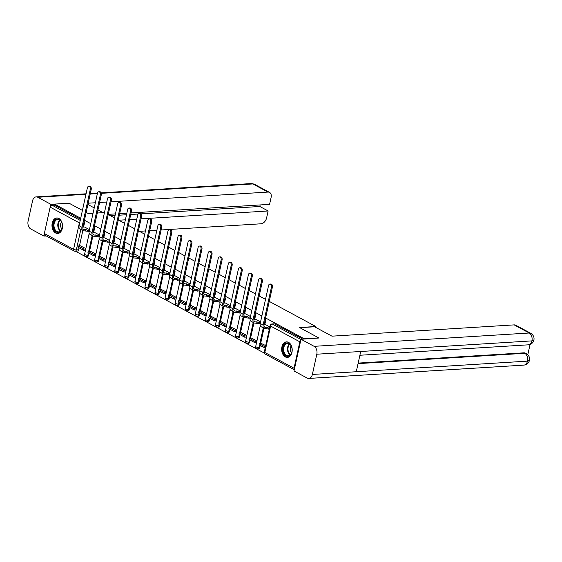 <?xml version="1.0" encoding="UTF-8"?>
<svg xmlns="http://www.w3.org/2000/svg" width="562" height="562" viewBox="0 0 562 562"><rect width="100%" height="100%" fill="white"/><g stroke="black" fill="none" stroke-linecap="round" stroke-linejoin="round"><path stroke-width="0.84" d="M93.65 232.499L94.465 228.797A1.995 1.349 -93.5 0 0 94.226 226.929M103.717 237.93L104.532 234.228A1.995 1.349 -93.5 0 0 104.293 232.352M113.784 243.36L114.599 239.658A1.995 1.349 -93.5 0 0 114.36 237.782M123.851 248.79L124.659 245.088A1.995 1.349 -93.5 0 0 124.427 243.213M133.911 254.221L134.725 250.512A1.995 1.349 -93.5 0 0 134.487 248.643M143.977 259.644L144.792 255.942A1.995 1.349 -93.5 0 0 144.553 254.073M154.044 265.074L154.859 261.372A1.995 1.349 -93.5 0 0 154.62 259.503M164.104 270.505L164.919 266.802A1.995 1.349 -93.5 0 0 164.68 264.934M174.171 275.935L174.986 272.233A1.995 1.349 -93.5 0 0 174.747 270.357M184.238 281.365L185.053 277.663A1.995 1.349 -93.5 0 0 184.814 275.787M194.304 286.796L195.112 283.093A1.995 1.349 -93.5 0 0 194.881 281.218M204.364 292.226L205.179 288.524A1.995 1.349 -93.5 0 0 204.94 286.648M214.431 297.656L215.246 293.947A1.995 1.349 -93.5 0 0 215.007 292.078M224.498 303.08L225.313 299.377A1.995 1.349 -93.5 0 0 225.074 297.509M234.558 308.51L235.373 304.808A1.995 1.349 -93.5 0 0 235.134 302.939M244.625 313.94L245.439 310.238A1.995 1.349 -93.5 0 0 245.201 308.369M254.691 319.371L255.506 315.668A1.995 1.349 -93.5 0 0 255.267 313.793M264.758 324.801L265.573 321.099A1.995 1.349 -93.5 0 0 265.334 319.223M285.334 356.912A7.777 5.269 -93.5 0 0 287.414 357.397A7.777 5.269 -93.5 0 0 292.184 350.85A7.777 5.269 -93.5 0 0 288.538 342.356A7.777 5.269 -93.5 0 0 286.458 341.872A7.777 5.269 -93.5 0 0 281.688 348.419A7.777 5.269 -93.5 0 0 285.334 356.912M55.652 233.012A7.777 5.269 -93.5 0 0 57.731 233.497A7.777 5.269 -93.5 0 0 62.501 226.95A7.777 5.269 -93.5 0 0 58.848 218.456A7.777 5.269 -93.5 0 0 56.769 217.972A7.777 5.269 -93.5 0 0 51.999 224.512A7.777 5.269 -93.5 0 0 55.652 233.012M75.42 251.193L264.435 353.154M84.167 221.498A1.995 1.349 86.5 0 1 84.405 223.367L83.59 227.069M82.825 230.532L79.446 245.917M79.024 247.821L78.596 249.774L76.327 249.914A1.995 1.349 86.5 0 1 75.16 251.207L77.43 251.066A1.995 1.349 -93.5 0 0 78.596 249.774M82.417 210.413L69.063 203.205L54.5 204.104L80.696 218.239M269.254 301.387L315.837 326.515L299.518 327.527L318.745 337.895L304.19 338.795L265.601 317.987M261.864 315.963L255.541 312.556M251.797 310.533L245.475 307.126M241.73 305.11L235.408 301.696M231.67 299.679L225.348 296.265M221.604 294.249L215.281 290.835M211.537 288.819L205.214 285.405M201.47 283.388L195.147 279.981M191.41 277.958L185.088 274.551M181.343 272.528L175.021 269.121M171.277 267.105L164.954 263.69M161.217 261.674L154.894 258.26M151.15 256.244L144.827 252.83M141.083 250.814L134.761 247.399M131.016 245.383L124.694 241.976M120.956 239.953L114.634 236.546M110.89 234.523L104.567 231.115M100.823 229.099L94.5 225.685M90.763 223.669L84.433 220.255M108.213 214.515L114.536 217.923M118.28 219.946L124.602 223.353M128.347 225.376L134.669 228.783M138.414 230.806L144.736 234.213M148.473 236.23L154.796 239.644M158.54 241.66L164.863 245.074M168.607 247.09L174.93 250.504M178.667 252.521L184.996 255.935M188.734 257.951L195.056 261.358M198.8 263.381L205.123 266.788M208.867 268.812L215.19 272.219M218.927 274.235L225.25 277.649M228.994 279.665L235.316 283.079M239.061 285.096L245.383 288.51M249.128 290.526L255.45 293.94M259.187 295.956L265.51 299.363M86.155 212.429L88.29 213.574L93.046 213.279M97.289 213.019L104.455 212.577M44.349 233.539L73.573 249.31A1.995 1.349 118.3 0 0 74.093 250.968L44.862 235.204A1.995 1.349 -61.7 0 1 44.349 233.539L50.151 207.139A1.995 1.349 -61.7 0 1 52.027 205.179L80.218 220.388M54.5 204.104L54.296 205.039L52.027 205.179M300.754 340.298A1.995 1.349 118.3 0 0 299.841 341.829L294.031 368.229A1.995 1.349 118.3 0 0 294.291 369.691M265.714 324.724L269.823 326.936M265.721 345.602L261.562 343.586M260.55 321.935L255.64 319.314M256.946 340.867L251.495 338.155M245.58 313.863L250.483 316.504M246.88 335.437L241.435 332.732M240.417 311.081L235.513 308.454M236.813 330.006L231.368 327.302M230.357 305.651L225.446 303.023M226.753 324.576L221.302 321.871M215.387 297.572L220.29 300.22M216.686 319.146L211.242 316.441M210.223 294.79L205.32 292.163M206.619 313.715L201.175 311.011M195.26 286.718L200.163 289.36M196.552 308.292L191.108 305.58M190.097 283.929L185.186 281.309M186.493 302.862L181.041 300.15M175.126 275.858L180.03 278.499M176.426 297.431L170.981 294.72M169.963 273.076L165.059 270.448M166.359 292.001L160.915 289.297M159.903 267.645L154.993 265.018M156.299 286.571L150.848 283.866M144.933 259.567L149.836 262.215M146.232 281.14L140.788 278.436M139.769 256.785L134.866 254.157M136.166 275.71L130.721 273.006M124.806 248.713L129.71 251.355M126.099 270.287L120.654 267.575M119.643 245.924L114.732 243.304M116.039 264.857L110.588 262.145M104.672 237.852L109.576 240.494M105.972 259.426L100.528 256.715M99.509 235.071L94.606 232.443M95.905 253.996L90.461 251.291M92.892 235.956L89.513 251.347M89.091 253.251L88.663 255.204L87.855 255.253A1.995 1.349 86.5 0 1 86.689 256.546L87.496 256.497A1.995 1.349 -93.5 0 0 88.663 255.204M102.958 241.386L99.572 256.778M99.158 258.675L98.729 260.627L97.921 260.684A1.995 1.349 86.5 0 1 96.755 261.976L97.556 261.927A1.995 1.349 -93.5 0 0 98.729 260.627M113.025 246.816L109.639 262.208M109.218 264.105L108.789 266.058L107.988 266.107A1.995 1.349 86.5 0 1 106.822 267.407L107.623 267.357A1.995 1.349 -93.5 0 0 108.789 266.058M123.085 252.247L119.706 267.638M119.285 269.535L118.856 271.488L118.048 271.537A1.995 1.349 86.5 0 1 116.882 272.83L117.69 272.781A1.995 1.349 -93.5 0 0 118.856 271.488M133.152 257.677L129.766 273.062M129.351 274.966L128.923 276.918L128.115 276.968A1.995 1.349 86.5 0 1 126.949 278.26L127.757 278.211A1.995 1.349 -93.5 0 0 128.923 276.918M143.219 263.107L139.833 278.492M139.418 280.396L138.983 282.349L138.182 282.398A1.995 1.349 86.5 0 1 137.016 283.691L137.816 283.641A1.995 1.349 -93.5 0 0 138.983 282.349M153.278 268.538L149.899 283.922M149.478 285.826L149.049 287.779L148.249 287.828A1.995 1.349 86.5 0 1 147.082 289.121L147.883 289.072A1.995 1.349 -93.5 0 0 149.049 287.779M163.345 273.968L159.966 289.353M159.545 291.257L159.116 293.209L158.308 293.259A1.995 1.349 86.5 0 1 157.142 294.551L157.95 294.502A1.995 1.349 -93.5 0 0 159.116 293.209M173.412 279.391L170.026 294.783M169.612 296.687L169.183 298.64L168.375 298.689A1.995 1.349 86.5 0 1 167.209 299.982L168.017 299.932A1.995 1.349 -93.5 0 0 169.183 298.64M183.479 284.822L180.093 300.213M179.671 302.11L179.243 304.063L178.442 304.112A1.995 1.349 86.5 0 1 177.276 305.412L178.077 305.363A1.995 1.349 -93.5 0 0 179.243 304.063M193.539 290.252L190.16 305.644M189.738 307.54L189.31 309.493L188.509 309.543A1.995 1.349 86.5 0 1 187.336 310.835L188.144 310.786A1.995 1.349 -93.5 0 0 189.31 309.493M203.606 295.682L200.22 311.067M199.805 312.971L199.377 314.924L198.569 314.973A1.995 1.349 86.5 0 1 197.403 316.265L198.21 316.216A1.995 1.349 -93.5 0 0 199.377 314.924M213.672 301.113L210.286 316.497M209.872 318.401L209.443 320.354L208.635 320.403A1.995 1.349 86.5 0 1 207.469 321.696L208.27 321.647A1.995 1.349 -93.5 0 0 209.443 320.354M223.732 306.543L220.353 321.928M219.932 323.831L219.503 325.784L218.702 325.834A1.995 1.349 86.5 0 1 217.536 327.126L218.337 327.077A1.995 1.349 -93.5 0 0 219.503 325.784M233.799 311.973L230.42 327.358M229.998 329.262L229.57 331.215L228.762 331.264A1.995 1.349 86.5 0 1 227.596 332.556L228.404 332.507A1.995 1.349 -93.5 0 0 229.57 331.215M243.866 317.397L240.48 332.788M240.065 334.692L239.637 336.645L238.829 336.694A1.995 1.349 86.5 0 1 237.663 337.987L238.471 337.938A1.995 1.349 -93.5 0 0 239.637 336.645M253.933 322.827L250.547 338.219M250.132 340.115L249.697 342.068L248.896 342.118A1.995 1.349 86.5 0 1 247.73 343.417L248.53 343.368A1.995 1.349 -93.5 0 0 249.697 342.068M263.992 328.257L260.613 343.649M260.192 345.546L259.763 347.499L258.963 347.548A1.995 1.349 86.5 0 1 257.789 348.847L258.597 348.791A1.995 1.349 -93.5 0 0 259.763 347.499M315.647 327.358L315.837 326.515M89.449 229.64L84.539 227.013M85.838 248.566L80.394 245.861M54.296 205.039L80.492 219.173M302.876 339.132L274.755 323.965A1.995 1.349 -93.5 0 0 274.221 323.838L271.952 323.979A1.995 1.349 86.5 0 1 272.486 324.105L300.937 339.455M269.865 284.07L270.821 284.007A2.241 1.517 86.5 0 1 272.408 287.027L271.46 287.091A2.241 1.517 -93.5 0 0 269.865 284.07A2.241 1.517 -93.5 0 0 268.559 285.524L260.22 323.452A3.99 2.705 118.3 0 0 261.253 326.775L264.154 328.341A3.99 2.705 118.3 0 0 265.229 328.566L269.331 329.163M265.742 324.738L264.098 324.843M266.802 328.468L267.069 327.253L265.496 327.351A2.691 1.827 -61.7 0 1 264.772 327.203A2.691 1.827 -61.7 0 1 264.07 324.955L272.408 287.027M267.069 327.253L268.488 328.018L268.222 329.234M269.598 327.955L268.488 328.018M261.948 343.565L259.335 343.726L259.068 344.942L265.187 348.011M259.335 343.726L265.074 346.824L264.807 348.033M265.454 346.796L265.074 346.824M271.46 287.091L263.121 325.019A3.99 2.705 118.3 0 0 264.154 328.341M299.813 327.681L314.551 326.768L331.973 336.167L514.16 324.885A5.978 4.053 -61.7 0 1 515.768 325.215L530.83 333.343A5.978 4.053 -61.7 0 0 529.221 333.006L514.16 324.885M312.367 374.454L356.266 371.735L360.72 351.489L316.82 354.208L312.367 374.454A6.133 4.152 -93.5 0 1 308.777 378.437A6.133 4.152 -93.5 0 1 307.14 378.057L294.01 370.969L300.986 339.251L318.717 338.036M316.82 354.208A6.133 4.152 -93.5 0 0 314.116 346.332L300.986 339.251M527.809 354.713L530.064 344.464M358.17 363.094L523.889 352.831A5.978 4.053 -61.7 0 1 525.498 353.168L523.889 352.831M360.72 351.489L531.933 340.888L533.9 340.087C533.19 342.799 531.343 344.373 528.35 344.822A6.133 4.152 -93.5 0 0 531.926 340.888A6.133 4.152 -93.5 0 0 529.221 333.006L314.116 346.332M358.05 363.628L524.76 353.301A6.133 4.152 -93.5 0 1 527.479 361.134L529.446 360.34C528.751 363.073 526.896 364.661 523.889 365.11A6.133 4.152 -93.5 0 0 527.479 361.134L356.266 371.735M103.029 212.661L97.964 209.935M94.226 207.912L87.897 204.505M139.383 231.326L145.453 230.947M149.696 230.687L156.868 230.244M161.111 229.977L260.979 223.795A5.978 4.053 118.3 0 0 266.606 217.923L268.13 210.975L141.041 218.843M118.8 220.22L125.382 219.812M129.625 219.552L136.798 219.11M85.958 194.283L37.78 197.269L50.91 204.35L54.493 204.125M37.78 197.269A6.133 4.152 -93.5 0 0 36.144 196.89A6.133 4.152 -93.5 0 0 32.554 200.866L28.1 221.112A6.133 4.152 -93.5 0 0 30.805 228.994L43.934 236.075L44.314 234.347M50.482 206.317L50.91 204.35M131.079 212.928L269.584 204.35L271.116 197.395A5.978 4.053 118.3 0 0 269.563 192.408A5.978 4.053 118.3 0 0 267.955 192.071L252.893 183.943L101.3 193.335M140.943 213.848L259.806 206.486L260.15 204.933M259.806 206.486L268.13 210.975M88.185 203.205L95.357 202.763M99.6 202.503L106.773 202.053M111.016 201.793L267.955 192.071M126.836 213.188L119.671 213.637M115.428 213.897L108.255 214.34M43.934 236.075L46.21 235.935M110.475 215.731L115.084 215.45M119.327 215.183L126.499 214.74M130.742 214.48L138.119 214.024M291.875 351.945A6.73 4.559 86.5 0 1 286.135 355.894A6.73 4.559 86.5 0 1 283.164 347.246A6.73 4.559 86.5 0 1 287.105 342.883A6.73 4.559 86.5 0 1 291.552 346.726A6.73 4.559 86.5 0 1 291.875 351.945M291.587 346.824A6.231 4.222 -93.5 0 0 287.505 343.354A6.231 4.222 -93.5 0 0 283.852 347.4A6.231 4.222 -93.5 0 0 288.271 355.795A6.231 4.222 -93.5 0 0 291.896 351.847M291.165 345.876A4.433 3.007 -93.5 0 0 290.357 347.695A4.433 3.007 -93.5 0 0 291.594 352.845M287.042 341.886L287.056 341.886A7.728 5.234 -93.5 0 0 287.042 341.886A7.728 5.234 -93.5 0 0 282.524 346.902A7.728 5.234 -93.5 0 0 287.997 357.306A7.728 5.234 -93.5 0 0 288.011 357.306L287.997 357.306M62.192 228.046A6.73 4.559 86.5 0 1 56.453 231.994A6.73 4.559 86.5 0 1 53.481 223.346A6.73 4.559 86.5 0 1 57.422 218.983A6.73 4.559 86.5 0 1 61.869 222.826A6.73 4.559 86.5 0 1 62.192 228.046M61.904 222.924A6.231 4.222 -93.5 0 0 57.816 219.454A6.231 4.222 -93.5 0 0 54.17 223.5A6.231 4.222 -93.5 0 0 58.589 231.895A6.231 4.222 -93.5 0 0 62.213 227.947M61.476 221.976A4.433 3.007 -93.5 0 0 60.675 223.795A4.433 3.007 -93.5 0 0 61.911 228.945M57.359 217.986L57.366 217.986A7.728 5.234 -93.5 0 0 57.359 217.986A7.728 5.234 -93.5 0 0 52.835 223.002A7.728 5.234 -93.5 0 0 58.315 233.406A7.728 5.234 -93.5 0 0 58.322 233.406L58.322 233.406M259.806 278.64L260.754 278.576A2.241 1.517 86.5 0 1 262.349 281.604L261.393 281.66A2.241 1.517 -93.5 0 0 259.806 278.64A2.241 1.517 -93.5 0 0 258.492 280.094L250.153 318.022A3.99 2.705 118.3 0 0 251.186 321.352L254.087 322.911A3.99 2.705 118.3 0 0 255.162 323.136L260.171 323.677M255.682 319.307L254.031 319.413M256.736 323.038L257.003 321.829L255.429 321.928A2.691 1.827 -61.7 0 1 254.705 321.773A2.691 1.827 -61.7 0 1 254.01 319.525L262.349 281.604M257.003 321.829L258.422 322.595L258.155 323.803M260.431 322.469L258.422 322.595M251.881 338.134L249.268 338.296L249.001 339.511L254.741 342.609L256.588 342.49M249.268 338.296L255.007 341.394L254.741 342.609M256.855 341.282L255.007 341.394M261.393 281.66L253.055 319.588A3.99 2.705 118.3 0 0 254.087 322.911M249.739 273.209L250.687 273.153A2.241 1.517 86.5 0 1 252.282 276.174L251.326 276.23A2.241 1.517 -93.5 0 0 249.739 273.209A2.241 1.517 -93.5 0 0 248.425 274.663L240.086 312.591A3.99 2.705 118.3 0 0 241.119 315.921L244.027 317.488A3.99 2.705 118.3 0 0 245.095 317.706L250.104 318.254M245.615 313.877L243.964 313.982M246.669 317.607L246.936 316.399L245.362 316.497A2.691 1.827 -61.7 0 1 244.639 316.343A2.691 1.827 -61.7 0 1 243.943 314.095L252.282 276.174M246.936 316.399L248.355 317.165L248.088 318.373M250.371 317.038L248.355 317.165M241.815 332.704L239.201 332.866L238.934 334.081L244.674 337.179L246.521 337.067M239.201 332.866L244.941 335.964L244.674 337.179M246.788 335.851L244.941 335.964M251.326 276.23L242.988 314.158A3.99 2.705 118.3 0 0 244.027 317.488M239.672 267.779L240.627 267.723A2.241 1.517 86.5 0 1 242.215 270.743L241.267 270.8A2.241 1.517 -93.5 0 0 239.672 267.779A2.241 1.517 -93.5 0 0 238.358 269.233L230.02 307.161A3.99 2.705 118.3 0 0 231.059 310.491L233.961 312.058A3.99 2.705 118.3 0 0 235.028 312.275L240.044 312.823M235.548 308.454L233.904 308.552M236.602 312.184L236.869 310.969L235.295 311.067A2.691 1.827 -61.7 0 1 234.572 310.912A2.691 1.827 -61.7 0 1 233.876 308.671L242.215 270.743M236.869 310.969L238.288 311.734L238.021 312.95M240.304 311.608L238.288 311.734M231.755 327.274L229.134 327.435L228.867 328.651L234.614 331.749L236.454 331.636M229.134 327.435L234.881 330.533L234.614 331.749M236.721 330.421L234.881 330.533M241.267 270.8L232.928 308.728A3.99 2.705 118.3 0 0 233.961 312.058M229.612 262.349L230.56 262.292A2.241 1.517 86.5 0 1 232.148 265.313L231.2 265.369A2.241 1.517 -93.5 0 0 229.612 262.349A2.241 1.517 -93.5 0 0 228.298 263.803L219.96 301.731A3.99 2.705 118.3 0 0 220.992 305.061L223.894 306.627A3.99 2.705 118.3 0 0 224.969 306.852L229.977 307.393M225.481 303.023L223.838 303.122M226.542 306.754L226.809 305.538L225.236 305.637A2.691 1.827 -61.7 0 1 224.512 305.489A2.691 1.827 -61.7 0 1 223.809 303.241L232.148 265.313M226.809 305.538L228.228 306.304L227.961 307.519M230.237 306.178L228.228 306.304M221.688 321.843L219.075 322.005L218.808 323.22L224.547 326.318L226.395 326.206M219.075 322.005L224.814 325.103L224.547 326.318M226.662 324.991L224.814 325.103M231.2 265.369L222.861 303.297A3.99 2.705 118.3 0 0 223.894 306.627M219.545 256.918L220.494 256.862A2.241 1.517 86.5 0 1 222.088 259.883L221.133 259.939A2.241 1.517 -93.5 0 0 219.545 256.918A2.241 1.517 -93.5 0 0 218.232 258.38L209.893 296.3A3.99 2.705 118.3 0 0 210.926 299.63L213.827 301.197A3.99 2.705 118.3 0 0 214.902 301.422L219.911 301.963M215.422 297.593L213.771 297.691M216.475 301.323L216.742 300.108L215.169 300.206A2.691 1.827 -61.7 0 1 214.445 300.059A2.691 1.827 -61.7 0 1 213.75 297.811L222.088 259.883M216.742 300.108L218.161 300.874L217.894 302.089M220.171 300.747L218.161 300.874M211.621 316.42L209.008 316.582L208.741 317.79L214.48 320.888L216.328 320.776M209.008 316.582L214.747 319.68L214.48 320.888M216.595 319.56L214.747 319.68M221.133 259.939L212.794 297.867A3.99 2.705 118.3 0 0 213.827 301.197M209.478 251.488L210.434 251.432A2.241 1.517 86.5 0 1 212.022 254.453L211.073 254.516A2.241 1.517 -93.5 0 0 209.478 251.488A2.241 1.517 -93.5 0 0 208.165 252.949L199.826 290.87A3.99 2.705 118.3 0 0 200.859 294.2L203.767 295.767A3.99 2.705 118.3 0 0 204.835 295.991L209.851 296.532M205.355 292.163L203.711 292.261M206.409 295.893L206.675 294.678L205.102 294.776A2.691 1.827 -61.7 0 1 204.378 294.628A2.691 1.827 -61.7 0 1 203.683 292.38L212.022 254.453M206.675 294.678L208.095 295.443L207.828 296.659M210.111 295.324L208.095 295.443M201.554 310.99L198.941 311.151L198.674 312.36L204.42 315.458L206.261 315.345M198.941 311.151L204.687 314.249L204.42 315.458M206.528 314.13L204.687 314.249M211.073 254.516L202.734 292.437A3.99 2.705 118.3 0 0 203.767 295.767M199.412 246.065L200.367 246.001A2.241 1.517 86.5 0 1 201.955 249.022L201.006 249.085A2.241 1.517 -93.5 0 0 199.412 246.065A2.241 1.517 -93.5 0 0 198.105 247.519L189.766 285.447A3.99 2.705 118.3 0 0 190.799 288.77L193.7 290.336A3.99 2.705 118.3 0 0 194.775 290.561L199.784 291.102M195.288 286.732L193.644 286.838M196.349 290.463L196.609 289.247L195.042 289.346A2.691 1.827 -61.7 0 1 194.319 289.198A2.691 1.827 -61.7 0 1 193.616 286.95L201.955 249.022M196.609 289.247L198.035 290.013L197.768 291.228M200.044 289.894L198.035 290.013M191.494 305.559L188.874 305.721L188.607 306.936L194.354 310.027L196.201 309.915M188.874 305.721L194.621 308.819L194.354 310.027M196.461 308.707L194.621 308.819M201.006 249.085L192.668 287.013A3.99 2.705 118.3 0 0 193.7 290.336M189.352 240.634L190.3 240.571A2.241 1.517 86.5 0 1 191.888 243.592L190.94 243.655A2.241 1.517 -93.5 0 0 189.352 240.634A2.241 1.517 -93.5 0 0 188.038 242.089L179.7 280.017A3.99 2.705 118.3 0 0 180.732 283.339L183.633 284.906A3.99 2.705 118.3 0 0 184.708 285.131L189.717 285.672M185.221 281.302L183.577 281.407M186.282 285.032L186.549 283.824L184.975 283.915A2.691 1.827 -61.7 0 1 184.252 283.768A2.691 1.827 -61.7 0 1 183.549 281.52L191.888 243.592M186.549 283.824L187.968 284.59L187.701 285.798M189.977 284.463L187.968 284.59M181.428 300.129L178.814 300.291L178.547 301.506L184.287 304.604L186.134 304.485M178.814 300.291L184.554 303.389L184.287 304.604M186.401 303.276L184.554 303.389M190.94 243.655L182.601 281.583A3.99 2.705 118.3 0 0 183.633 284.906M179.285 235.204L180.233 235.141A2.241 1.517 86.5 0 1 181.828 238.169L180.873 238.225A2.241 1.517 -93.5 0 0 179.285 235.204A2.241 1.517 -93.5 0 0 177.971 236.658L169.633 274.586A3.99 2.705 118.3 0 0 170.665 277.916L173.567 279.483A3.99 2.705 118.3 0 0 174.642 279.7L179.65 280.248M175.161 275.872L173.51 275.977M176.215 279.602L176.482 278.394L174.908 278.492A2.691 1.827 -61.7 0 1 174.185 278.338A2.691 1.827 -61.7 0 1 173.489 276.09L181.828 238.169M176.482 278.394L177.901 279.159L177.634 280.368M179.917 279.033L177.901 279.159M171.361 294.699L168.748 294.86L168.481 296.076L174.22 299.174L176.068 299.054M168.748 294.86L174.487 297.958L174.22 299.174M176.335 297.846L174.487 297.958M180.873 238.225L172.534 276.153A3.99 2.705 118.3 0 0 173.567 279.483M169.218 229.774L170.174 229.718A2.241 1.517 86.5 0 1 171.761 232.738L170.813 232.794A2.241 1.517 -93.5 0 0 169.218 229.774A2.241 1.517 -93.5 0 0 167.905 231.228L159.566 269.156A3.99 2.705 118.3 0 0 160.599 272.486L163.507 274.052A3.99 2.705 118.3 0 0 164.575 274.27L169.591 274.818M165.095 270.448L163.451 270.547M166.148 274.179L166.415 272.963L164.842 273.062A2.691 1.827 -61.7 0 1 164.118 272.907A2.691 1.827 -61.7 0 1 163.423 270.666L171.761 232.738M166.415 272.963L167.834 273.729L167.567 274.944M169.85 273.603L167.834 273.729M161.301 289.268L158.681 289.43L158.414 290.645L164.16 293.743L166.001 293.631M158.681 289.43L164.427 292.528L164.16 293.743M166.268 292.416L164.427 292.528M170.813 232.794L162.474 270.722A3.99 2.705 118.3 0 0 163.507 274.052M159.158 224.343L160.107 224.287A2.241 1.517 86.5 0 1 161.694 227.308L160.746 227.364A2.241 1.517 -93.5 0 0 159.158 224.343A2.241 1.517 -93.5 0 0 157.845 225.798L149.506 263.726A3.99 2.705 118.3 0 0 150.539 267.055L153.44 268.622A3.99 2.705 118.3 0 0 154.515 268.847L159.524 269.388M155.028 265.018L153.384 265.116M156.088 268.748L156.355 267.533L154.782 267.631A2.691 1.827 -61.7 0 1 154.058 267.477A2.691 1.827 -61.7 0 1 153.356 265.236L161.694 227.308M156.355 267.533L157.774 268.299L157.508 269.514M159.784 268.172L157.774 268.299M151.234 283.838L148.621 284L148.354 285.215L154.093 288.313L155.941 288.201M148.621 284L154.36 287.098L154.093 288.313M156.208 286.985L154.36 287.098M160.746 227.364L152.407 265.292A3.99 2.705 118.3 0 0 153.44 268.622M149.092 218.913L150.04 218.857A2.241 1.517 86.5 0 1 151.635 221.878L150.679 221.934A2.241 1.517 -93.5 0 0 149.092 218.913A2.241 1.517 -93.5 0 0 147.778 220.367L139.439 258.295A3.99 2.705 118.3 0 0 140.472 261.625L143.373 263.192A3.99 2.705 118.3 0 0 144.448 263.416L149.457 263.957M144.968 259.588L143.317 259.686M146.022 263.318L146.289 262.103L144.715 262.201A2.691 1.827 -61.7 0 1 143.991 262.054A2.691 1.827 -61.7 0 1 143.296 259.806L151.635 221.878M146.289 262.103L147.708 262.868L147.441 264.084M149.717 262.742L147.708 262.868M141.167 278.415L138.554 278.576L138.287 279.785L144.027 282.883L145.874 282.77M138.554 278.576L144.293 281.674L144.027 282.883M146.141 281.555L144.293 281.674M150.679 221.934L142.341 259.862A3.99 2.705 118.3 0 0 143.373 263.192M139.025 213.483L139.973 213.427A2.241 1.517 86.5 0 1 141.568 216.447L140.612 216.511A2.241 1.517 -93.5 0 0 139.025 213.483A2.241 1.517 -93.5 0 0 137.711 214.944L129.372 252.865A3.99 2.705 118.3 0 0 130.405 256.195L133.313 257.761A3.99 2.705 118.3 0 0 134.381 257.986L139.39 258.527M134.901 254.157L133.257 254.256M135.955 257.888L136.222 256.672L134.648 256.771A2.691 1.827 -61.7 0 1 133.925 256.623A2.691 1.827 -61.7 0 1 133.229 254.375L141.568 216.447M136.222 256.672L137.641 257.438L137.374 258.653M139.657 257.319L137.641 257.438M131.101 272.984L128.487 273.146L128.22 274.354L133.967 277.452L135.807 277.34M128.487 273.146L134.234 276.244L133.967 277.452M136.074 276.125L134.234 276.244M140.612 216.511L132.274 254.431A3.99 2.705 118.3 0 0 133.313 257.761M128.958 208.059L129.913 207.996A2.241 1.517 86.5 0 1 131.501 211.017L130.553 211.08A2.241 1.517 -93.5 0 0 128.958 208.059A2.241 1.517 -93.5 0 0 127.644 209.514L119.306 247.442A3.99 2.705 118.3 0 0 120.345 250.764L123.247 252.331A3.99 2.705 118.3 0 0 124.321 252.556L129.33 253.097M124.834 248.727L123.19 248.833M125.888 252.457L126.155 251.242L124.588 251.34A2.691 1.827 -61.7 0 1 123.858 251.193A2.691 1.827 -61.7 0 1 123.162 248.945L131.501 211.017M126.155 251.242L127.574 252.008L127.314 253.223M129.59 251.888L127.574 252.008M121.041 267.554L118.42 267.716L118.153 268.931L123.9 272.022L125.74 271.91M118.42 267.716L124.167 270.814L123.9 272.022M126.007 270.701L124.167 270.814M130.553 211.08L122.214 249.008A3.99 2.705 118.3 0 0 123.247 252.331M118.898 202.629L119.846 202.566A2.241 1.517 86.5 0 1 121.434 205.587L120.486 205.65A2.241 1.517 -93.5 0 0 118.898 202.629A2.241 1.517 -93.5 0 0 117.584 204.083L109.246 242.011A3.99 2.705 118.3 0 0 110.278 245.334L113.18 246.901A3.99 2.705 118.3 0 0 114.255 247.125L119.263 247.666M114.767 243.297L113.124 243.402M115.828 247.027L116.095 245.819L114.522 245.91A2.691 1.827 -61.7 0 1 113.798 245.763A2.691 1.827 -61.7 0 1 113.095 243.515L121.434 205.587M116.095 245.819L117.514 246.585L117.247 247.793M119.523 246.458L117.514 246.585M110.974 262.124L108.361 262.285L108.094 263.501L113.833 266.599L115.681 266.479M108.361 262.285L114.1 265.383L113.833 266.599M115.948 265.271L114.1 265.383M120.486 205.65L112.147 243.578A3.99 2.705 118.3 0 0 113.18 246.901M108.831 197.199L109.78 197.136A2.241 1.517 86.5 0 1 111.374 200.163L110.419 200.22A2.241 1.517 -93.5 0 0 108.831 197.199A2.241 1.517 -93.5 0 0 107.518 198.653L99.179 236.581A3.99 2.705 118.3 0 0 100.212 239.911L103.113 241.477A3.99 2.705 118.3 0 0 104.188 241.695L109.197 242.243M104.708 237.867L103.057 237.972M105.761 241.597L106.028 240.388L104.455 240.487A2.691 1.827 -61.7 0 1 103.731 240.332A2.691 1.827 -61.7 0 1 103.036 238.084L111.374 200.163M106.028 240.388L107.447 241.154L107.18 242.363M109.457 241.028L107.447 241.154M100.907 256.693L98.294 256.855L98.027 258.07L103.766 261.168L105.614 261.049M98.294 256.855L104.033 259.953L103.766 261.168M105.881 259.841L104.033 259.953M110.419 200.22L102.08 238.148A3.99 2.705 118.3 0 0 103.113 241.477M98.764 191.768L99.72 191.712A2.241 1.517 86.5 0 1 101.308 194.733L100.359 194.789A2.241 1.517 -93.5 0 0 98.764 191.768A2.241 1.517 -93.5 0 0 97.451 193.223L89.112 231.151A3.99 2.705 118.3 0 0 90.145 234.48L93.053 236.047A3.99 2.705 118.3 0 0 94.121 236.265L99.137 236.813M94.641 232.436L92.997 232.542M95.695 236.173L95.962 234.958L94.388 235.057A2.691 1.827 -61.7 0 1 93.664 234.902A2.691 1.827 -61.7 0 1 92.969 232.661L101.308 194.733M95.962 234.958L97.381 235.724L97.114 236.939M99.397 235.597L97.381 235.724M90.847 251.263L88.227 251.425L87.96 252.64L93.706 255.738L95.547 255.626M88.227 251.425L93.973 254.523L93.706 255.738M95.814 254.41L93.973 254.523M100.359 194.789L92.02 232.717A3.99 2.705 118.3 0 0 93.053 236.047M88.698 186.338L89.653 186.282A2.241 1.517 86.5 0 1 91.241 189.303L90.292 189.359A2.241 1.517 -93.5 0 0 88.698 186.338A2.241 1.517 -93.5 0 0 87.391 187.792L79.052 225.72A3.99 2.705 118.3 0 0 80.085 229.05L82.986 230.617A3.99 2.705 118.3 0 0 84.061 230.842L89.07 231.382M84.574 227.013L82.93 227.111M85.635 230.743L85.902 229.528L84.328 229.626A2.691 1.827 -61.7 0 1 83.605 229.472A2.691 1.827 -61.7 0 1 82.902 227.231L91.241 189.303M85.902 229.528L87.321 230.294L87.054 231.509M89.33 230.167L87.321 230.294M80.78 245.833L78.167 245.994L77.9 247.21L83.64 250.308L85.487 250.195M78.167 245.994L83.907 249.092L83.64 250.308M85.754 248.98L83.907 249.092M90.292 189.359L81.954 227.287A3.99 2.705 118.3 0 0 82.986 230.617M94.465 228.797L93.812 228.839M104.532 234.228L103.872 234.27M114.599 239.658L113.938 239.7M124.659 245.088L124.005 245.123M134.725 250.512L134.065 250.554M144.792 255.942L144.132 255.984M154.859 261.372L154.199 261.414M164.919 266.802L164.266 266.845M174.986 272.233L174.325 272.275M185.053 277.663L184.392 277.705M195.112 283.093L194.459 283.129M205.179 288.524L204.519 288.559M215.246 293.947L214.586 293.989M225.313 299.377L224.652 299.42M235.373 304.808L234.719 304.85M245.439 310.238L244.779 310.28M255.506 315.668L254.846 315.711M265.573 321.099L264.913 321.134M84.405 223.367L83.745 223.409M80.83 229.451L76.327 249.914A1.995 0.569 12.4 0 1 73.573 249.31L79.383 222.903L50.151 207.139M299.841 341.829L270.61 326.058L264.807 352.465L294.031 368.229M92.182 235.576L88.705 251.397M88.382 252.865L87.855 255.253A1.995 0.569 12.4 0 1 85.101 254.649A1.995 0.569 12.4 0 1 84.616 254.129A1.995 1.995 0 0 0 86.689 256.546M102.249 241.007L98.772 256.827M98.448 258.295L97.921 260.684A1.995 0.569 12.4 0 1 95.168 260.073A1.995 0.569 12.4 0 1 94.683 259.56A1.995 1.995 0 0 0 96.755 261.976M112.316 246.437L108.831 262.257M108.508 263.726L107.988 266.107A1.995 0.569 12.4 0 1 105.235 265.503A1.995 0.569 12.4 0 1 104.75 264.983A1.995 1.995 0 0 0 106.822 267.407M122.375 251.867L118.898 267.688M118.575 269.156L118.048 271.537A1.995 0.569 12.4 0 1 115.294 270.933A1.995 0.569 12.4 0 1 114.817 270.413A1.995 1.995 0 0 0 116.882 272.83M132.442 257.291L128.965 273.118M128.642 274.586L128.115 276.968A1.995 0.569 12.4 0 1 125.361 276.363A1.995 0.569 12.4 0 1 124.876 275.844A1.995 1.995 0 0 0 126.949 278.26M142.509 262.721L139.032 278.541M138.709 280.009L138.182 282.398A1.995 0.569 12.4 0 1 135.428 281.794A1.995 0.569 12.4 0 1 134.943 281.274A1.995 1.995 0 0 0 137.016 283.691M152.569 268.151L149.092 283.972M148.768 285.44L148.249 287.828A1.995 0.569 12.4 0 1 145.495 287.224A1.995 0.569 12.4 0 1 145.01 286.704A1.995 1.995 0 0 0 147.082 289.121M162.636 273.582L159.158 289.402M158.835 290.87L158.308 293.259A1.995 0.569 12.4 0 1 155.555 292.654A1.995 0.569 12.4 0 1 155.077 292.135A1.995 1.995 0 0 0 157.142 294.551M172.703 279.012L169.225 294.832M168.902 296.3L168.375 298.689A1.995 0.569 12.4 0 1 165.621 298.078A1.995 0.569 12.4 0 1 165.137 297.565A1.995 1.995 0 0 0 167.209 299.982M182.769 284.442L179.285 300.263M178.962 301.731L178.442 304.112A1.995 0.569 12.4 0 1 175.688 303.508A1.995 0.569 12.4 0 1 175.204 302.988A1.995 1.995 0 0 0 177.276 305.412M192.829 289.873L189.352 305.693M189.029 307.161L188.509 309.543A1.995 0.569 12.4 0 1 185.755 308.938A1.995 0.569 12.4 0 1 185.27 308.419A1.995 1.995 0 0 0 187.336 310.835M202.896 295.296L199.419 311.123M199.096 312.591L198.569 314.973A1.995 0.569 12.4 0 1 195.815 314.369A1.995 0.569 12.4 0 1 195.33 313.849A1.995 1.995 0 0 0 197.403 316.265M212.963 300.726L209.486 316.547M209.162 318.015L208.635 320.403A1.995 0.569 12.4 0 1 205.882 319.799A1.995 0.569 12.4 0 1 205.397 319.279A1.995 1.995 0 0 0 207.469 321.696M223.023 306.157L219.545 321.977M219.222 323.445L218.702 325.834A1.995 0.569 12.4 0 1 215.948 325.229A1.995 0.569 12.4 0 1 215.464 324.71A1.995 1.995 0 0 0 217.536 327.126M233.09 311.587L229.612 327.407M229.289 328.875L228.762 331.264A1.995 0.569 12.4 0 1 226.008 330.66A1.995 0.569 12.4 0 1 225.531 330.14A1.995 1.995 0 0 0 227.596 332.556M243.156 317.017L239.679 332.837M239.356 334.306L238.829 336.694A1.995 0.569 12.4 0 1 236.075 336.083A1.995 0.569 12.4 0 1 235.59 335.57A1.995 1.995 0 0 0 237.663 337.987M253.223 322.447L249.739 338.268M249.423 339.736L248.896 342.118A1.995 0.569 12.4 0 1 246.142 341.513A1.995 0.569 12.4 0 1 245.657 340.993A1.995 1.995 0 0 0 247.73 343.417M263.283 327.878L259.806 343.698M259.482 345.166L258.963 347.548A1.995 0.569 12.4 0 1 256.209 346.944A1.995 0.569 12.4 0 1 255.724 346.424A1.995 1.995 0 0 0 257.789 348.847M264.927 352.529A1.995 1.349 86.5 0 1 264.983 351.679M274.755 323.965L272.486 324.105A1.995 1.349 -61.7 0 0 270.61 326.058A1.995 0.569 -167.6 0 1 270.132 325.546L264.323 351.945A1.995 1.995 0 0 0 265.327 354.13L294.277 369.747M79.916 221.765A1.995 1.349 -61.7 0 0 79.383 222.903A1.995 0.569 12.4 0 0 79.642 223.03M265.327 354.13A1.995 1.349 118.3 0 1 264.807 352.465A1.995 0.569 -167.6 0 1 264.323 351.945M265.496 327.351L264.245 326.684M263.121 325.019L260.22 323.452M97.374 193.581L90.208 194.023M269.563 192.408L254.502 184.28A5.978 4.053 -61.7 0 0 252.893 183.943A6.133 4.152 -93.5 0 0 251.249 183.563L101.153 192.864M290.14 355.001A6.231 4.222 86.5 0 1 287.667 347.161A6.231 4.222 86.5 0 1 289.451 343.909M289.788 344.155A6.027 4.082 -93.5 0 0 288.158 347.211A6.027 4.082 -93.5 0 0 290.442 354.72M60.45 231.101A6.231 4.222 86.5 0 1 57.984 223.262A6.231 4.222 86.5 0 1 59.762 220.009M60.099 220.255A6.027 4.082 -93.5 0 0 58.476 223.311A6.027 4.082 -93.5 0 0 60.752 230.82M255.429 321.928L254.179 321.253M253.055 319.588L250.153 318.022M245.362 316.497L244.119 315.823M242.988 314.158L240.086 312.591M235.295 311.067L234.052 310.393M232.928 308.728L230.02 307.161M225.236 305.637L223.985 304.962M222.861 303.297L219.96 301.731M215.169 300.206L213.918 299.532M212.794 297.867L209.893 296.3M205.102 294.776L203.858 294.102M202.734 292.437L199.826 290.87M195.042 289.346L193.792 288.678M192.668 287.013L189.766 285.447M184.975 283.915L183.725 283.248M182.601 281.583L179.7 280.017M174.908 278.492L173.665 277.818M172.534 276.153L169.633 274.586M164.842 273.062L163.598 272.387M162.474 270.722L159.566 269.156M154.782 267.631L153.531 266.957M152.407 265.292L149.506 263.726M144.715 262.201L143.465 261.527M142.341 259.862L139.439 258.295M134.648 256.771L133.405 256.096M132.274 254.431L129.372 252.865M124.588 251.34L123.338 250.673M122.214 249.008L119.306 247.442M114.522 245.91L113.271 245.243M112.147 243.578L109.246 242.011M104.455 240.487L103.211 239.812M102.08 238.148L99.179 236.581M94.388 235.057L93.144 234.382M92.02 232.717L89.112 231.151M84.328 229.626L83.078 228.952M81.954 227.287L79.052 225.72M255.724 346.424L260.297 325.616M245.657 340.993L250.231 320.185M235.59 335.57L240.171 314.762M225.531 330.14L230.104 309.332M215.464 324.71L220.037 303.901M205.397 319.279L209.97 298.471M195.33 313.849L199.91 293.041M185.27 308.419L189.844 287.611M175.204 302.988L179.777 282.18M165.137 297.565L169.71 276.757M155.077 292.135L159.65 271.327M145.01 286.704L149.583 265.896M134.943 281.274L139.517 260.466M124.876 275.844L129.457 255.036M114.817 270.413L119.39 249.605M104.75 264.983L109.323 244.175M94.683 259.56L99.256 238.752M84.616 254.129L89.196 233.321M74.093 250.968A1.995 1.995 0 0 0 75.16 251.207M271.952 323.979A1.995 1.995 0 0 0 270.132 325.546M308.777 378.437L523.889 365.11M359.891 355.254L528.35 344.822M533.9 340.087C534.455 337.326 533.429 335.078 530.83 333.343M529.446 360.34C529.98 357.594 528.954 355.36 526.369 353.638M36.144 196.89L86.07 193.799M90.313 193.532L97.486 193.089M254.502 184.28L251.249 183.563"/></g></svg>
